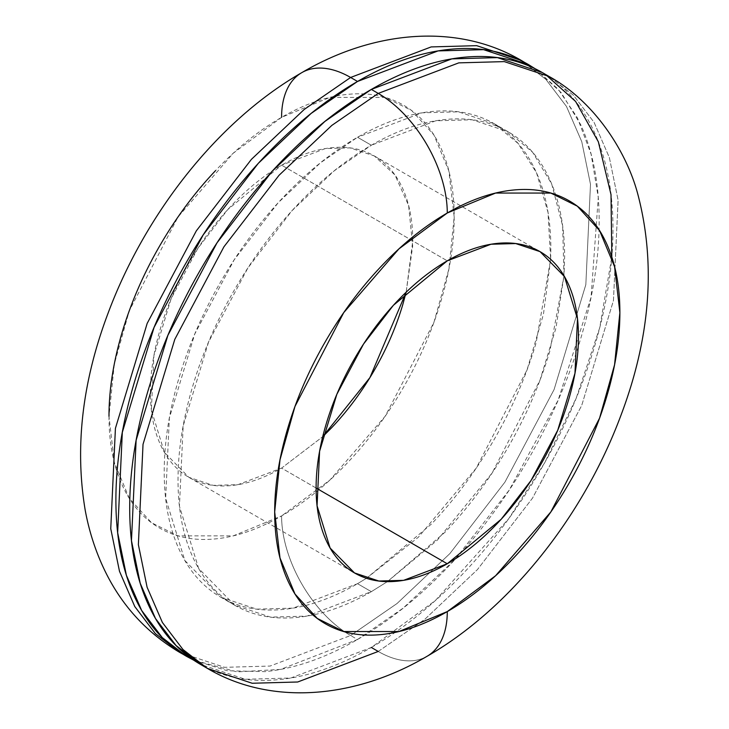 <?xml version="1.0" encoding="UTF-8"?>
<svg xmlns="http://www.w3.org/2000/svg" width="729" height="729" viewBox="0 0 729 729"><rect width="100%" height="100%" fill="white"/><g stroke="black" fill="none" stroke-linecap="round" stroke-linejoin="round"><path stroke-width="0.55" stroke-dasharray="3.65 2.73" d="M301.806 72.636L301.815 72.627A97.64 56.37 -120 0 0 281.585 117.323L233.262 153.199L178.022 216.978L129.288 310.764L114.298 364.154L108.986 416.277L114.298 462.268L129.288 498.344L151.541 522.757L178.022 535.861L233.262 535.861L281.585 515.932A97.64 56.37 -120 0 0 350.622 635.515L270.076 666.06L224.568 667.317L179.762 652.437L224.568 667.317L270.076 666.06L350.622 635.515L357.529 639.497L280.574 669.395L237.053 671.901L193.65 660.137M508.031 131.694L494.216 123.72C512.35 134.182 526.311 150.256 536.125 171.944C545.939 193.622 550.842 219.265 550.842 248.871L550.641 259.314L547.989 212.312L536.599 173.01L517.964 143.321L494.216 123.72L458.377 111.819L421.963 112.822L357.529 137.262L371.334 145.226L435.769 120.795L472.182 119.784L508.031 131.694L532.671 152.334L551.671 183.927L562.633 225.844L563.982 275.726L555.981 327.913L539.952 380.265L492.039 473.121L437.373 540.107L387.381 581.633L371.334 591.666L306.9 616.105L270.495 617.108L234.647 605.207L198.662 568.483L179.443 506.218L183.17 425.936L208.576 341.992L247.896 267.935L291.974 210.727L334.201 170.832L371.334 145.226L357.529 137.262L320.396 162.859L278.168 202.753L234.091 259.961L194.761 334.019L169.365 417.963L165.638 498.244L184.847 560.51L220.841 597.233L256.681 609.134L293.094 608.132L357.529 583.692L371.334 591.666C345.701 606.464 321.042 615.039 297.359 617.381C273.676 619.732 252.772 615.668 234.647 605.207C216.522 594.736 202.553 578.662 192.738 556.983C182.933 535.296 178.022 509.653 178.022 480.056C178.022 450.458 182.933 419.148 192.738 386.133C202.553 353.128 216.522 320.924 234.647 289.522C252.772 258.13 273.676 229.936 297.359 204.931C321.042 179.926 345.701 160.034 371.334 145.226C396.968 130.427 421.626 121.852 445.31 119.51C468.993 117.169 489.906 121.224 508.031 131.694C526.156 142.155 540.125 158.229 549.93 179.917C559.744 201.596 564.647 227.238 564.647 256.836L564 275.753M207.373 668.384L252.188 683.255L297.696 681.998L378.242 651.453L371.334 647.47C339.295 665.969 308.467 676.685 278.87 679.619C249.263 682.554 223.129 677.478 200.475 664.392L245.281 679.273L290.789 678.016L371.334 647.47L435.359 600.541L508.678 518.729L544.654 462.806L576.22 398.089L599.703 327.813L611.804 257.009M378.242 651.453A97.64 56.37 -120 0 0 427.057 656.291A97.64 56.37 60 0 1 378.242 651.453L424.661 619.459L477.44 569.586L532.544 498.08L581.696 405.497L613.454 300.567L618.11 200.22L609.38 157.619L594.089 122.381L573.495 95.326L549.101 76.49L573.495 95.326L594.089 122.381L609.38 157.619L618.11 200.22L613.454 300.567L581.696 405.497L532.544 498.08L477.44 569.586L424.661 619.459L378.242 651.453M316.104 488.029L281.585 468.1L322.719 436.707L281.585 468.1C264.19 478.142 247.459 483.956 231.385 485.55C215.319 487.145 201.131 484.384 188.829 477.285C176.527 470.187 167.05 459.279 160.398 444.562C153.737 429.846 150.411 412.45 150.411 392.366C150.411 372.273 153.737 351.032 160.398 328.633C167.05 306.235 176.527 284.383 188.829 263.078C201.131 241.773 215.319 222.637 231.385 205.669C247.459 188.711 264.19 175.206 281.585 165.164L447.278 260.827L281.585 165.164C298.981 155.113 315.712 149.299 331.786 147.705C347.851 146.119 362.04 148.871 374.341 155.97L350.02 147.896L325.307 148.579L281.585 165.164L227.73 209.606L197.823 248.425L171.142 298.68L153.901 355.643L151.368 410.117L164.408 452.372L188.829 477.285L213.15 485.359L237.864 484.685L281.585 468.1L316.104 488.029M406.144 292.211L412.687 246.11L408.614 205.514L394.881 174.878L374.341 155.97C386.643 163.077 396.12 173.985 402.772 188.693C409.434 203.409 412.76 220.814 412.76 240.898L406.153 292.201M108.986 416.277C108.986 442.703 113.369 465.603 122.126 484.967C130.883 504.322 143.358 518.674 159.542 528.024C175.725 537.364 194.388 540.991 215.538 538.895C236.679 536.799 258.695 529.145 281.585 515.932C304.476 502.718 326.492 484.949 347.633 462.623C368.783 440.307 387.445 415.129 403.629 387.09C419.813 359.06 432.288 330.31 441.045 300.831C449.802 271.361 454.185 243.413 454.185 216.978C454.185 190.551 449.802 167.661 441.045 148.297C432.288 128.933 419.813 114.581 403.629 105.24C387.445 95.891 368.783 92.273 347.633 94.369C326.492 96.456 304.476 104.11 281.585 117.323C258.695 130.546 236.679 148.315 215.538 170.632M545.62 74.549L542.203 72.499C564.857 85.585 582.316 105.678 594.582 132.778C606.847 159.888 612.98 191.937 612.98 228.942C612.98 265.939 606.847 305.068 594.582 346.339C582.316 387.6 564.857 427.85 542.203 467.098C519.54 506.345 493.415 541.592 463.808 572.839C434.202 604.095 403.383 628.972 371.334 647.47M563.991 275.772L549.93 350.758C540.125 383.764 526.156 415.967 508.031 447.369C489.906 478.762 468.993 506.965 445.31 531.96L387.409 581.633M387.363 581.642L371.334 591.666L357.529 583.692L366.477 578.288L357.529 583.692C331.895 598.491 307.237 607.066 283.554 609.408C259.87 611.759 238.966 607.694 220.841 597.233C202.708 586.763 188.738 570.689 178.933 549.01C169.119 527.322 164.216 501.68 164.216 472.082C164.216 442.485 169.119 411.174 178.933 378.169C188.738 345.154 202.708 312.951 220.841 281.558C238.966 250.156 259.87 221.962 283.554 196.958C307.237 171.962 331.895 152.06 357.529 137.262C383.162 122.454 407.821 113.888 431.504 111.537C455.188 109.195 476.092 113.25 494.216 123.72M366.505 578.27L418.419 537.182L476.256 468.091L527.049 369.885L543.442 314.281L550.632 259.342L536.125 342.785C526.311 375.799 512.35 408.003 494.216 439.396C476.092 470.788 455.188 498.991 431.504 523.987L366.505 578.27M535.159 68.745L561.111 92.537L580.776 124.805C593.032 151.914 599.165 183.963 599.165 220.969C599.165 257.966 593.032 297.095 580.776 338.365C568.511 379.627 551.051 419.877 528.397 459.124C505.735 498.372 479.6 533.619 450.003 564.866C420.396 596.122 389.568 620.999 357.529 639.497C325.489 657.995 294.662 668.712 265.055 671.646L227.284 670.753L193.704 660.173M535.104 68.717L558.286 89.284L577.423 117.843L591.119 154.211L598.272 197.431L591.055 297.35L558.15 400.166L509.161 490.18L454.923 559.599L403.128 608.159L357.529 639.497L350.622 635.515L397.05 603.512L449.829 553.639L504.924 482.133L554.086 389.559L585.834 284.629L590.49 184.273L581.76 141.672L566.469 106.443L545.884 79.379L521.49 60.543L545.884 79.379L566.469 106.443L581.76 141.672L590.49 184.273L585.834 284.629L554.086 389.559L504.924 482.133L449.829 553.639L397.05 603.512L350.622 635.515A97.64 56.37 60 0 1 281.585 515.932L329.909 480.056L385.149 416.277L433.883 322.491L448.873 269.101L454.185 216.978L448.873 170.987L433.883 134.911L411.63 110.507L385.149 97.394L329.909 97.394L281.585 117.323M234.647 605.207L220.841 597.233M374.341 155.97L540.034 251.633M188.829 477.285L354.522 572.948"/><path stroke-width="1.09" d="M193.65 660.137L179.762 652.437L155.368 633.592L134.774 606.537L119.492 571.308L110.753 528.707L115.419 428.351L147.167 323.421L196.329 230.847L251.423 159.341L304.203 109.468L350.622 77.465A97.64 56.37 -120 0 0 301.806 72.636A97.64 56.37 60 0 1 350.622 77.465L304.203 109.468L251.423 159.341L196.329 230.847L147.167 323.421L115.419 428.351L110.753 528.707L119.492 571.308L134.774 606.537L155.368 633.592L179.762 652.437C146.757 632.808 121.834 605.662 104.994 570.989C95.736 551.88 89.138 531.623 85.211 510.227C74.704 447.615 82.167 382.333 107.628 314.399C144.779 213.98 217.771 120.859 301.806 72.636C373.048 30.609 457.047 22.553 521.49 60.543L476.684 45.663L431.167 46.92L350.622 77.465L357.529 81.457L350.622 77.465L431.167 46.92L476.684 45.663L521.49 60.543L535.159 68.745M193.704 660.173L186.66 656.419L162.275 637.583L141.681 610.528L126.39 575.29L117.661 532.689L122.317 432.333L154.074 327.403L203.227 234.829L258.321 163.323L311.11 113.451L357.529 81.457C389.568 62.949 420.396 52.233 450.003 49.308C479.6 46.374 505.735 51.449 528.397 64.526L535.104 68.717M371.334 647.47L378.242 651.453L297.696 681.998L252.188 683.255L207.373 668.384L182.988 649.539L162.394 622.484L147.103 587.246L138.373 544.645L143.03 444.298L174.787 339.368L223.94 246.785L279.034 175.288L331.823 125.406L378.242 93.412L371.334 89.421L324.915 121.424L272.136 171.297L217.042 242.803L167.88 335.376L136.123 440.307L131.466 540.663L140.205 583.264L155.487 618.493L176.081 645.557L200.475 664.392C177.812 651.307 160.353 631.214 148.087 604.113C135.831 577.013 129.698 544.955 129.698 507.958C129.698 470.952 135.831 431.823 148.087 390.562C160.353 349.291 177.812 309.041 200.475 269.794C223.129 230.555 249.263 195.299 278.87 164.052C308.467 132.796 339.295 107.928 371.334 89.421L378.242 93.412L331.823 125.406L279.034 175.288L223.94 246.785L174.787 339.368L143.03 444.298L138.373 544.645L147.103 587.246L162.394 622.484L182.988 649.539L207.373 668.384L200.475 664.392M447.278 611.595L398.954 631.524L343.724 631.524L317.243 618.42L294.99 594.007L279.991 557.931L274.678 511.94L279.991 459.817L294.99 406.427L343.724 312.641L398.954 248.862L447.278 212.996A97.64 56.37 -120 0 0 378.242 93.412A97.64 56.37 60 0 1 447.278 212.996C470.169 199.773 492.184 192.119 513.334 190.032C534.475 187.936 553.138 191.563 569.331 200.903C585.515 210.244 597.98 224.596 606.738 243.96C615.504 263.324 619.878 286.215 619.878 312.641C619.878 339.076 615.504 367.024 606.738 396.494C597.98 425.973 585.515 454.723 569.331 482.762C553.138 510.792 534.475 535.97 513.334 558.286C492.184 580.612 470.169 598.381 447.278 611.595C424.396 624.808 402.372 632.462 381.231 634.558C360.08 636.654 341.418 633.027 325.234 623.687C309.05 614.337 296.575 599.985 287.818 580.63C279.061 561.266 274.678 538.376 274.678 511.94C274.678 485.514 279.061 457.566 287.818 428.087C296.575 398.617 309.05 369.858 325.234 341.828C341.418 313.798 360.08 288.62 381.231 266.295C402.372 243.978 424.396 226.209 447.278 212.996L495.611 193.057L550.842 193.067L577.322 206.17L599.575 230.574L614.565 266.65L619.878 312.641L614.565 364.764L599.575 418.154L550.842 511.94L495.611 575.719L447.278 611.595A97.64 56.37 60 0 1 427.057 656.291A97.64 56.37 -120 0 0 447.278 611.595M447.278 563.763L316.104 488.029L447.278 563.763L403.556 580.348L378.852 581.022L354.522 572.948L330.109 548.035L317.069 505.78L319.594 451.306L336.834 394.343L363.516 344.088L393.423 305.269L447.278 260.827L491.009 244.242L515.713 243.559L540.034 251.633L564.456 276.555L577.496 318.801L574.962 373.284L557.731 430.247L531.04 480.502L501.133 519.312L447.278 563.763C464.674 553.721 481.404 540.216 497.479 523.249C513.553 506.281 527.732 487.154 540.034 465.849C552.336 444.544 561.813 422.692 568.474 400.285C575.126 377.886 578.452 356.645 578.452 336.561C578.452 316.477 575.126 299.072 568.474 284.356C561.813 269.648 552.336 258.74 540.034 251.633C527.732 244.534 513.553 241.782 497.479 243.368C481.404 244.962 464.674 250.785 447.278 260.827C429.882 270.869 413.152 284.374 397.086 301.332C381.012 318.3 366.824 337.436 354.522 358.741C342.229 380.046 332.743 401.898 326.091 424.296C319.43 446.695 316.104 467.936 316.104 488.029C316.104 508.113 319.43 525.509 326.091 540.225C332.743 554.942 342.229 565.85 354.522 572.948C366.824 580.047 381.012 582.808 397.086 581.213C413.152 579.619 429.882 573.805 447.278 563.763M322.719 436.707L369.904 377.631L406.144 292.211L402.772 304.622C396.12 327.029 386.643 348.881 374.341 370.186C362.04 391.491 347.851 410.618 331.786 427.586L322.719 436.726M215.538 170.632C194.388 192.957 175.725 218.135 159.542 246.165C143.358 274.195 130.883 302.954 122.126 332.424C113.369 361.894 108.986 389.851 108.986 416.277M207.373 668.384C270.505 705.845 354.504 698.983 427.057 656.291C510.719 608.278 583.428 515.795 620.734 415.876C650.487 337.463 656.118 263.333 637.629 193.486C626.193 150.958 594.244 101.322 549.101 76.49L504.295 61.61L458.787 62.867L378.242 93.412L458.787 62.867L504.295 61.61L549.101 76.49L542.203 72.499L497.397 57.618L451.88 58.876L371.334 89.421C403.383 70.923 434.202 60.206 463.808 57.272C493.415 54.347 519.54 59.423 542.203 72.499M611.804 257.009L611.02 194.661L598.354 141.8L575.6 101.449L545.62 74.549M186.66 656.419C164.007 643.342 146.547 623.249 134.282 596.14C122.025 569.039 115.893 536.981 115.893 499.985C115.893 462.988 122.025 423.85 134.282 382.588C146.547 341.327 164.007 301.068 186.66 261.82C209.323 222.582 235.458 187.335 265.055 156.079C294.662 124.832 325.489 99.955 357.529 81.457L438.074 50.912L483.582 49.654L528.388 64.526M281.585 117.323A97.64 56.37 60 0 1 301.806 72.636"/></g></svg>

